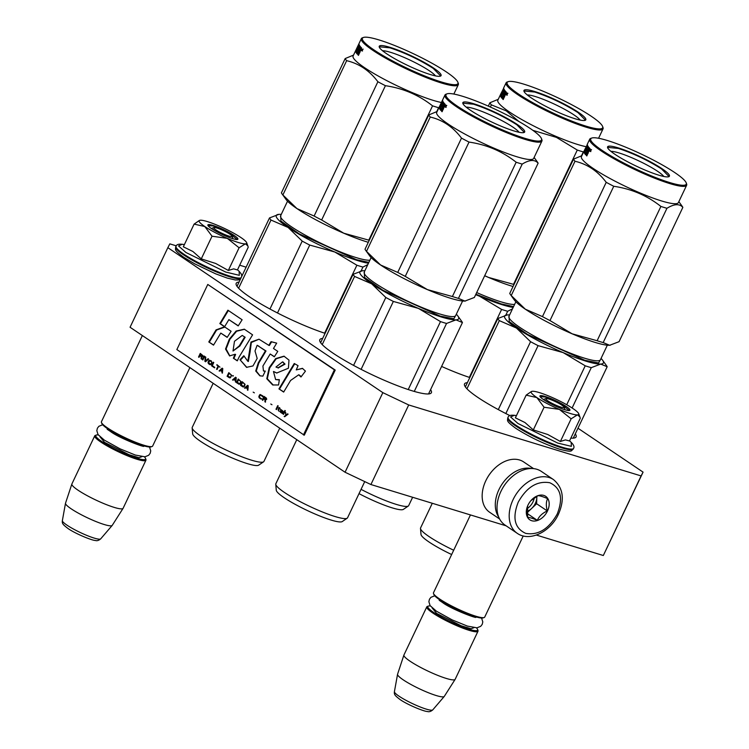 <?xml version="1.0" encoding="UTF-8"?>
<svg xmlns="http://www.w3.org/2000/svg" width="749" height="749" viewBox="0 0 749 749"><rect width="100%" height="100%" fill="white"/><g stroke="black" fill="none" stroke-linecap="round" stroke-linejoin="round"><path stroke-width="1.12" d="M176.249 245.831L169.817 243.865L167.851 247.676L382.842 392.645L408.701 404.956L370.914 484.537L506.155 525.835M536.359 535.067L603.31 555.515L643.073 472.123L577.975 428.231M370.914 484.537L345.055 472.235L130.064 327.257L167.851 247.676M408.701 404.956L641.107 475.924L603.31 555.515M382.842 392.645L345.055 472.235M246.121 267.168L239.689 265.212M641.107 475.924L643.073 472.123M239.043 282.073A61.764 9.231 25.4 0 0 236.197 283.328A61.764 9.231 25.4 0 0 264.968 306.266A61.764 9.231 25.4 0 0 325.085 333.333M441.601 366.439A61.764 9.231 25.4 0 0 469.82 377.533M322.65 338.454A61.764 9.231 25.4 0 0 319.804 339.709A61.764 9.231 25.4 0 0 350.457 363.696A61.764 9.231 25.4 0 0 412.025 390.763A61.764 9.231 25.4 0 0 431.387 392.691A61.764 9.231 25.4 0 0 430.563 389.695M467.385 382.655A61.764 9.231 25.4 0 0 464.53 383.909A61.764 9.231 25.4 0 0 509.882 415.592M570.85 438.118A61.764 9.231 25.4 0 0 576.121 436.892A61.764 9.231 25.4 0 0 575.288 433.896M213.942 227.556A10.121 1.517 -154.6 0 0 215.927 229.924A10.121 1.517 25.4 0 0 226.413 235.223A10.121 1.517 25.4 0 0 232.031 236.141A10.121 1.517 25.4 0 0 229.849 234.175A10.121 1.517 -154.6 0 0 220.674 229.409A10.121 1.517 -154.6 0 0 213.942 227.556L211.312 228.454M152.084 446.507L151.017 446.872A27.544 4.12 25.4 0 1 132.704 441.816A27.544 4.12 25.4 0 1 107.772 428.849A27.544 4.12 -154.6 0 1 101.836 423.513L101.452 422.464A28.35 4.241 -154.6 0 0 107.556 427.96A28.35 4.241 25.4 0 0 133.228 441.311A28.35 4.241 25.4 0 0 152.084 446.507A28.35 4.241 25.4 0 0 152.646 446.067L189.9 367.609M101.452 422.464A28.35 4.241 -154.6 0 1 101.433 421.743L142.357 335.552M98.306 434.944A27.544 4.12 -154.6 0 0 96.359 435.047A27.544 4.12 -154.6 0 0 101.761 441.507A27.544 4.12 25.4 0 0 130.289 455.926A27.544 4.12 25.4 0 0 145.54 458.407A27.544 4.12 25.4 0 0 144.388 456.834M96.359 435.047L95.301 435.412A28.35 4.241 -154.6 0 0 94.73 435.852A28.35 4.241 -154.6 0 0 100.862 442.06A28.35 4.241 25.4 0 0 128.397 456.178A28.35 4.241 25.4 0 0 145.952 460.176A28.35 4.241 25.4 0 0 145.933 459.455L145.54 458.407M100.712 538.84C98.737 540.535 96.893 541.068 95.198 540.422C92.53 540.675 75.34 533.747 67.859 528.401C62.963 524.581 61.98 523.673 62.364 520.63A21.244 3.174 -154.6 0 0 66.989 525.161A21.244 3.174 -154.6 0 0 87.259 535.591A21.244 3.174 -154.6 0 0 100.712 538.84L112.181 525.442A25.869 3.867 25.4 0 1 95.806 521.482A25.869 3.867 25.4 0 1 71.136 508.786A25.869 3.867 -154.6 0 1 65.491 503.272A25.869 3.867 -154.6 0 1 65.519 503.188L71.857 484.041A28.35 4.241 -154.6 0 0 78.008 490.174A28.35 4.241 25.4 0 0 105.328 504.199A28.35 4.241 25.4 0 0 123.07 508.356A28.35 4.241 25.4 0 0 123.108 508.29L145.952 460.176M71.857 484.041A28.35 4.241 -154.6 0 1 71.885 483.966L94.73 435.852M112.181 525.442A25.869 3.867 25.4 0 0 112.238 525.367L123.07 508.356M545.993 398.58A10.121 1.517 -154.6 0 0 547.978 400.958A10.121 1.517 25.4 0 0 558.473 406.258A10.121 1.517 25.4 0 0 564.081 407.166A10.121 1.517 25.4 0 0 561.9 405.209A10.121 1.517 -154.6 0 0 552.734 400.443A10.121 1.517 -154.6 0 0 545.993 398.58L543.362 399.489M484.135 617.541L483.077 617.897A27.544 4.12 25.4 0 1 464.755 612.851A27.544 4.12 25.4 0 1 439.822 599.883A27.544 4.12 -154.6 0 1 433.886 594.547L433.502 593.498A28.35 4.241 -154.6 0 0 439.607 598.985A28.35 4.241 25.4 0 0 465.279 612.336A28.35 4.241 25.4 0 0 484.135 617.541A28.35 4.241 25.4 0 0 484.706 617.101L523.233 535.947M433.502 593.498A28.35 4.241 -154.6 0 1 433.484 592.777L470.447 514.938M430.357 605.978A27.544 4.12 -154.6 0 0 428.409 606.081A27.544 4.12 -154.6 0 0 433.811 612.542A27.544 4.12 25.4 0 0 462.339 626.95A27.544 4.12 25.4 0 0 477.6 629.441A27.544 4.12 25.4 0 0 476.448 627.859M428.409 606.081L427.351 606.447A28.35 4.241 -154.6 0 0 426.78 606.887A28.35 4.241 -154.6 0 0 432.913 613.094A28.35 4.241 25.4 0 0 460.448 627.213A28.35 4.241 25.4 0 0 478.002 631.21A28.35 4.241 25.4 0 0 477.984 630.489L477.6 629.441M432.763 709.874C430.787 711.569 428.952 712.093 427.248 711.456C424.58 711.709 407.39 704.781 399.919 699.435C395.013 695.606 394.03 694.707 394.414 691.664A21.244 3.174 -154.6 0 0 399.048 696.196A21.244 3.174 -154.6 0 0 419.309 706.616A21.244 3.174 -154.6 0 0 432.763 709.874L444.241 696.467A25.869 3.867 25.4 0 1 427.857 692.516A25.869 3.867 25.4 0 1 403.187 679.82A25.869 3.867 -154.6 0 1 397.55 674.306A25.869 3.867 -154.6 0 1 397.569 674.222L403.908 655.066A28.35 4.241 -154.6 0 0 410.068 661.208A28.35 4.241 25.4 0 0 437.379 675.233A28.35 4.241 25.4 0 0 455.12 679.39A28.35 4.241 25.4 0 0 455.158 679.315L478.002 631.21M403.908 655.066A28.35 4.241 -154.6 0 1 403.936 655L426.78 606.887M444.241 696.467A25.869 3.867 25.4 0 0 444.288 696.401L455.12 679.39M245.279 243.884L239.09 247.779L227.293 238.36A26.327 3.932 25.4 0 0 245.279 243.884L245.475 243.874A26.327 3.932 -154.6 0 0 246.646 242.676A26.327 3.932 -154.6 0 0 241.169 237.705L240.785 237.452A26.327 3.932 -154.6 0 0 218.774 225.87L218.202 225.627A26.327 3.932 25.4 0 0 207.361 221.582A26.327 3.932 25.4 0 0 200.395 220.225C197.689 220.543 199.159 222.64 204.795 226.526L194.103 224.12L199.403 220.44M212.697 229.363A13.37 1.994 -154.6 0 1 213.634 229.634M237.517 269.79L239.128 271.325L239.315 275.323L225.692 272.046L185.921 252.479L178.534 245.934L182.194 244.286C178.571 243.902 176.511 244.548 176.024 246.243L175.715 246.889A36.252 5.421 -154.6 0 0 183.552 254.829A36.252 5.421 -154.6 0 0 217.135 272.215A36.252 5.421 -154.6 0 0 240.785 278.413M213.09 225.449A16.609 2.481 -154.6 0 1 230.645 233.285A16.609 2.481 -154.6 0 1 237.555 239.427A16.609 2.481 -154.6 0 1 232.677 238.659A16.609 2.481 -154.6 0 1 217.163 231.947A16.609 2.481 -154.6 0 1 207.894 225.346A16.609 2.481 -154.6 0 1 213.09 225.449M194.103 224.12L183.336 246.796L192.924 251.514L201.266 258.882L215.712 263.47L228.323 270.455L233.651 268.863L237.442 269.93L248.219 247.254L247.853 245.878L245.475 243.874M199.393 220.431L200.395 220.225M212.033 236.207L227.293 238.36C218.39 234.493 210.89 230.552 204.795 226.526L212.033 236.207L201.266 258.882M228.323 270.455L239.09 247.779M208.044 225.636L213.156 225.973L229.306 233.07L237.236 239.502M577.339 414.918L571.141 418.803L559.344 409.385A26.327 3.932 25.4 0 0 577.339 414.918L577.526 414.909A26.327 3.932 -154.6 0 0 578.705 413.71A26.327 3.932 -154.6 0 0 573.219 408.739L572.845 408.477A26.327 3.932 -154.6 0 0 550.824 396.895L550.253 396.652A26.327 3.932 25.4 0 0 539.411 392.616A26.327 3.932 25.4 0 0 532.445 391.25C529.74 391.568 531.21 393.674 536.846 397.56L526.154 395.154L531.453 391.474M544.748 400.397A13.37 1.994 -154.6 0 1 545.684 400.659M569.568 440.824L571.178 442.35L571.375 446.348L557.743 443.071L517.98 423.503L510.584 416.968L514.245 415.311C510.621 414.927 508.562 415.583 508.075 417.268L507.766 417.923A36.252 5.421 -154.6 0 0 515.602 425.863A36.252 5.421 -154.6 0 0 550.815 443.914A36.252 5.421 -154.6 0 0 573.257 449.016C570.775 450.804 573.144 452.799 559.297 449.1C543.83 443.885 529.374 436.976 515.911 428.391C505.416 420.685 507.738 420.863 507.766 417.923M545.15 396.474A16.609 2.481 -154.6 0 1 562.696 404.32A16.609 2.481 -154.6 0 1 569.605 410.461A16.609 2.481 -154.6 0 1 564.737 409.684A16.609 2.481 -154.6 0 1 549.223 402.971A16.609 2.481 -154.6 0 1 539.954 396.38A16.609 2.481 -154.6 0 1 545.15 396.474M526.154 395.154L515.387 417.83L524.983 422.548L533.316 429.917L547.762 434.504L560.374 441.489L565.429 439.906L569.502 440.964L580.269 418.288L579.904 416.912L577.526 414.909M531.444 391.465L532.445 391.25M544.083 407.241L559.344 409.385C550.44 405.527 542.941 401.586 536.846 397.56L544.083 407.241L533.316 429.917M560.374 441.489L571.141 418.803M540.095 396.67L545.216 396.998L561.366 404.104L569.296 410.527M553.464 479.585L541.284 471.374A32.404 22.77 124 0 0 507.316 481.504A32.404 22.77 124 0 0 501.718 489.818A32.404 22.77 124 0 0 500.903 491.438A32.404 22.77 124 0 0 505.051 525.096L517.241 533.316C529.777 542.267 550.693 531.584 558.492 514.142C564.868 499.311 563.192 487.796 553.464 479.585A32.404 22.77 124 0 0 513.084 499.649A32.404 22.77 124 0 0 517.241 533.316M507.316 481.504L507.157 481.691A30.784 21.637 124 0 0 501.83 489.593L501.718 489.818M557.228 514.011C563.37 498.282 560.889 487.852 549.766 482.74C537.22 480.624 526.716 487.084 518.261 502.111C512.11 517.84 514.591 528.27 525.714 533.382C538.259 535.498 548.764 529.037 557.228 514.011M547.482 511.033A14.175 9.962 124 0 0 545.431 496.156A14.175 9.962 124 0 0 530.807 500.744A14.175 9.962 124 0 0 528.354 504.377A14.175 9.962 124 0 0 527.998 505.088A14.175 9.962 124 0 0 531.724 520.724A14.175 9.962 124 0 0 547.482 511.033M527.624 505.921L527.68 517.381C529.412 517.372 532.633 518.345 537.323 520.33C539.168 516.201 542.491 513.074 547.294 510.949C545.927 505.847 546.04 501.736 547.631 498.628C542.941 496.643 539.72 495.66 537.988 495.679L530.844 500.697M547.294 510.949L536.63 503.759L536.836 496.231M537.323 520.33L526.875 513.29M526.847 512.962L536.63 503.759M526.744 511.473A12.153 8.539 124 0 0 531.65 508.449A12.153 8.539 124 0 0 535.338 503.365A12.153 8.539 124 0 0 536.799 497.598A12.153 8.539 124 0 0 536.752 496.269M534.318 497.692A12.153 8.539 -56 0 1 533.026 501.802A12.153 8.539 124 0 1 526.884 508.758M533.578 468.621L523.673 461.936A30.372 21.347 124 0 0 491.831 471.43A30.372 21.347 124 0 0 486.569 479.229A30.372 21.347 124 0 0 485.811 480.746A30.372 21.347 124 0 0 489.706 512.307L499.62 518.991M491.831 471.43L491.625 471.673A28.35 19.923 124 0 0 486.719 478.948L486.569 479.229M531.397 468.509A30.372 21.347 124 0 0 498.946 489.603A30.372 21.347 124 0 0 498.694 517.007M512.513 308.822L507.663 311.275A60.753 9.082 -154.6 0 1 504.732 310.414A60.753 9.082 -154.6 0 1 501.605 309.431L479.529 296.211A54.677 8.173 25.4 0 0 502.635 304.862A54.677 8.173 25.4 0 0 513.177 307.427M501.605 309.431L469.342 377.374M507.663 311.275L505.837 315.114M475.681 294.675L479.529 296.211A54.677 8.173 -154.6 0 1 475.727 294.563M513.571 306.594L501.203 303.897L475.887 294.226M361.055 489.35A39.688 5.936 -154.6 0 0 396.23 504.377A39.688 5.936 25.4 0 0 408.317 506.024L403.365 509.386A36.654 5.477 -154.6 0 1 392.204 507.869A36.654 5.477 -154.6 0 1 359.024 493.628M408.317 506.024A39.688 5.936 25.4 0 0 408.673 505.612L412.633 497.28M532.885 130.354L556.441 137.385L577.282 150.053A60.753 9.082 25.4 0 0 580.4 151.045A60.753 9.082 25.4 0 0 583.34 151.907L581.514 155.736M513.046 286.493A54.677 8.173 -154.6 0 1 511.567 286.052A54.677 8.173 -154.6 0 1 488.507 277.42L513.514 284.348A60.753 9.082 25.4 0 0 513.992 284.508M500.669 96.022L503.206 90.133A53.666 8.024 25.4 0 1 503.085 89.365L502.457 90.695A53.666 8.024 25.4 0 0 502.485 91.172L500.379 95.619A53.666 8.024 25.4 0 1 500.463 94.674A53.666 8.024 25.4 0 0 500.463 94.674L497.832 100.207A53.666 8.024 -154.6 0 0 524.459 121.057A53.666 8.024 -154.6 0 0 577.956 144.566A53.666 8.024 25.4 0 0 586.139 146.701M484.697 275.679L488.507 277.42M484.659 275.754A54.677 8.173 25.4 0 0 488.414 277.383M498.263 99.299L489.902 102.763A60.753 9.082 25.4 0 0 491.381 104.879L490.352 107.032M491.381 104.879L506.24 110.843L518.945 121.516M577.282 150.053L513.514 284.348M489.902 102.763L488.311 106.124M502.813 99.186A53.666 8.024 -154.6 0 1 503.356 99.243M504.143 93.634L504.189 93.129M504.274 93.709L504.882 91.481M502.176 92.015L503.749 87.839A53.666 8.024 25.4 0 0 504.938 90.648L504.302 91.987A53.666 8.024 25.4 0 1 503.721 91.172L503.047 92.455A53.666 8.024 25.4 0 0 503.515 93.138L502.879 94.477A53.666 8.024 25.4 0 1 502.41 93.794L501.605 95.629A53.666 8.024 25.4 0 0 502.401 96.705L505.21 90.985A53.666 8.024 25.4 0 0 506.38 92.239L503.197 99.561A53.666 8.024 25.4 0 1 502.719 99.093L504.011 95.788L504.629 96.818M505.36 95.001L504.789 95.591M503.927 96.537L504.526 96.78M500.454 95.919A53.666 8.024 25.4 0 0 500.575 96.228L503.319 90.432A53.666 8.024 25.4 0 0 503.478 90.76L500.8 96.687A53.666 8.024 25.4 0 0 501.961 98.269L502.027 98.297M500.8 96.687L501.53 97.005A52.851 7.902 25.4 0 0 502.279 98.091M501.53 97.005L501.867 96.003M502.701 94.234L503.337 92.895M503.974 91.556L503.478 90.76M503.319 90.432L504.049 90.76A52.851 7.902 25.4 0 0 504.199 91.078M500.978 93.756L501.006 94.458M501.839 91.855A53.666 8.024 25.4 0 0 501.821 92.305L500.978 94.074A53.666 8.024 25.4 0 1 501.062 93.419L503.721 88.232M503.375 90.46L503.993 89.168M505.397 93.222L506.081 93.503A52.851 7.902 25.4 0 1 505.575 92.951L504.873 92.661A53.666 8.024 25.4 0 0 505.397 93.222L504.835 94.636L505.425 94.88M504.835 94.636A53.666 8.024 25.4 0 1 504.236 94L504.873 92.661M504.976 94.337A52.851 7.902 25.4 0 0 505.444 94.833M503.862 95.619L504.489 94.28M505.201 92.801L505.762 91.603M503.478 94.617A52.851 7.902 25.4 0 0 503.6 94.777L504.236 93.438A52.851 7.902 25.4 0 1 504.114 93.279M504.751 91.94A52.851 7.902 25.4 0 0 505.013 92.296L505.491 91.303M503.571 90.545L503.824 90.002A52.851 7.902 25.4 0 0 503.824 90.002M503.525 90.526L503.824 89.899M503.431 90.489L503.824 89.702A52.851 7.902 25.4 0 0 503.937 90.46L503.843 90.666M504.199 95.863L504.311 95.629A52.851 7.902 25.4 0 0 504.714 96.069M507.279 94.383L506.53 94.973L506.502 93.672L507.232 93.063L507.279 94.383M507.045 94.327L507.457 93.531M501.961 98.269L503.6 95.338A53.666 8.024 25.4 0 0 504.011 95.788M500.482 94.636L501.044 93.466M503.862 87.511L503.553 88.157L503.862 87.511M508.215 81.65L507.157 82.016A53.666 8.024 25.4 0 0 506.081 82.849A53.666 8.024 25.4 0 0 532.708 103.69A53.666 8.024 25.4 0 0 586.205 127.208A53.666 8.024 25.4 0 0 603.029 128.884A53.666 8.024 25.4 0 0 602.992 127.517L602.608 126.469A52.851 7.902 25.4 0 0 573.107 105.478A52.851 7.902 25.4 0 0 523.72 84.122A52.851 7.902 25.4 0 0 508.215 81.65A52.851 7.902 25.4 0 0 530.198 101.209A52.851 7.902 25.4 0 0 586.074 126.16A52.851 7.902 25.4 0 0 602.608 126.469M575.082 118.754A34.22 5.121 -154.6 0 1 543.109 104.916A34.22 5.121 -154.6 0 1 524 91.331A34.22 5.121 -154.6 0 1 534.711 91.528A34.22 5.121 -154.6 0 1 570.888 107.687A34.22 5.121 -154.6 0 1 585.128 120.346A34.22 5.121 -154.6 0 1 575.082 118.754M527.315 94.983A30.334 4.541 25.4 0 1 535.357 96.546A30.334 4.541 -154.6 0 1 580.194 120.093M524.131 91.603L524.178 90.994L534.777 92.052C550.075 97.164 564.474 104.008 577.966 112.603L585.278 120.009L584.829 120.43M585.212 365.802L563.136 352.592A54.677 8.173 25.4 0 0 586.242 361.243A54.677 8.173 25.4 0 0 600.707 364.07L591.27 367.656A60.753 9.082 -154.6 0 1 588.34 366.795A60.753 9.082 -154.6 0 1 585.212 365.802L566.721 404.75M509.582 314.992A54.677 8.173 25.4 0 0 507.279 314.926A54.677 8.173 -154.6 0 0 516.417 328.025L530.554 341.684A60.753 9.082 -154.6 0 0 538.082 345.645L563.136 352.592A54.677 8.173 -154.6 0 1 516.417 328.025L499.311 320.628A60.753 9.082 -154.6 0 1 497.842 318.512L465.363 386.905M499.311 320.628L466.945 388.787M497.842 318.512L507.279 314.926A54.677 8.173 -154.6 0 1 507.279 314.926L507.242 314.926M601.054 358.425A54.677 8.173 -154.6 0 1 602.58 360.194L606.493 365.634A60.753 9.082 -154.6 0 1 607.167 366.748L573.266 438.146M591.27 367.656L572.114 407.999M538.082 345.645L505.828 413.56M607.167 366.748L600.707 364.07A54.677 8.173 -154.6 0 0 602.58 360.194M600.558 359.473L598.582 362.984L584.81 360.278L527.633 334.485L509.226 321.611L509.086 316.041M530.554 341.684L498.3 409.6M451.647 554.532A36.654 5.477 -154.6 0 1 421.004 534.449L420.489 528.476A39.688 5.936 -154.6 0 1 420.573 527.942L432.285 503.281M453.679 550.234A39.688 5.936 -154.6 0 1 420.489 528.476M581.87 155.68L573.519 159.144A60.753 9.082 25.4 0 0 574.989 161.25C587.366 164.134 597.777 171.156 606.222 182.316A60.753 9.082 25.4 0 0 613.749 186.276C631.426 188.86 647.145 195.573 660.89 206.434A60.753 9.082 25.4 0 0 664.017 207.426A60.753 9.082 25.4 0 0 666.947 208.288L603.179 342.574L609.62 345.261A54.677 8.173 -154.6 0 1 595.174 342.433A54.677 8.173 -154.6 0 1 572.114 333.801L597.122 340.729A60.753 9.082 25.4 0 0 600.249 341.722A60.753 9.082 25.4 0 0 603.179 342.574M666.947 208.288C674.212 203.84 679.512 203.541 682.845 207.379A60.753 9.082 25.4 0 0 682.161 206.256L678.847 201.659M584.651 149.837L584.089 151.017A53.666 8.024 25.4 0 0 584.07 151.055L581.439 156.588A53.666 8.024 -154.6 0 0 608.066 177.429A53.666 8.024 -154.6 0 0 661.564 200.947A53.666 8.024 25.4 0 0 678.388 202.623L686.636 185.265A53.666 8.024 25.4 0 0 686.599 183.898L686.215 182.85A52.851 7.902 25.4 0 0 656.714 161.859A52.851 7.902 25.4 0 0 607.327 140.494A52.851 7.902 25.4 0 0 591.822 138.031A52.851 7.902 25.4 0 0 613.806 157.59A52.851 7.902 25.4 0 0 669.681 182.541A52.851 7.902 25.4 0 0 686.215 182.85M682.845 207.379L619.077 341.675L609.677 345.261A54.677 8.173 25.4 0 0 610.313 345.195M573.519 159.144L509.751 293.439A60.753 9.082 25.4 0 0 510.434 294.554L514.338 299.993A54.677 8.173 25.4 0 0 525.321 309.197L542.454 316.612A60.753 9.082 25.4 0 0 549.981 320.572L572.114 333.801M525.386 309.234A54.677 8.173 25.4 0 0 572.021 333.764M510.434 294.554A60.753 9.082 25.4 0 0 511.221 295.546L525.321 309.197M574.989 161.25L511.221 295.546M606.222 182.316L542.454 316.612M613.749 186.276L549.981 320.572M660.89 206.434L597.122 340.729M586.42 155.567A53.666 8.024 -154.6 0 1 586.963 155.623M587.085 150.998A52.851 7.902 25.4 0 0 587.207 151.158L587.796 149.51M587.881 150.081L588.489 147.862M585.784 148.396L587.356 144.22A53.666 8.024 25.4 0 0 588.545 147.029L587.909 148.368A53.666 8.024 25.4 0 1 587.328 147.553L586.654 148.836A53.666 8.024 25.4 0 0 587.122 149.519L586.486 150.858A53.666 8.024 25.4 0 1 586.018 150.175L585.212 152A53.666 8.024 25.4 0 0 586.008 153.086L588.817 147.356A53.666 8.024 25.4 0 0 589.987 148.611L586.804 155.942A53.666 8.024 25.4 0 1 586.327 155.464L587.619 152.159L588.237 153.199M588.967 151.382L588.396 151.972M587.544 152.918L588.134 153.152M584.276 152.393L584.061 152.3A53.666 8.024 25.4 0 0 584.183 152.609L586.926 146.813A53.666 8.024 25.4 0 0 587.085 147.141L584.407 153.068A53.666 8.024 25.4 0 0 585.578 154.65L585.643 154.678M584.407 153.068L585.138 153.386A52.851 7.902 25.4 0 0 585.887 154.472M585.138 153.386L585.475 152.384M586.308 150.615L586.944 149.276M587.581 147.937L587.085 147.141M586.926 146.813L587.656 147.141A52.851 7.902 25.4 0 0 587.815 147.459M584.585 150.137L584.613 150.839M585.446 148.236A53.666 8.024 25.4 0 0 585.428 148.686L584.585 150.455A53.666 8.024 25.4 0 1 584.669 149.8L587.338 144.613M586.982 146.841L587.6 145.549M589.004 149.603L589.688 149.875A52.851 7.902 25.4 0 1 589.182 149.332L588.48 149.042A53.666 8.024 25.4 0 0 589.004 149.603L588.442 151.017L589.032 151.251M588.442 151.017A53.666 8.024 25.4 0 1 587.843 150.38L588.48 149.042M588.583 150.708A52.851 7.902 25.4 0 0 589.051 151.214M587.469 152L588.096 150.661M588.808 149.173L589.369 147.984M588.358 148.321A52.851 7.902 25.4 0 0 588.63 148.667L589.098 147.684M587.179 146.926L587.431 146.383A52.851 7.902 25.4 0 0 587.431 146.383M587.132 146.907L587.431 146.27M587.038 146.87L587.431 146.083A52.851 7.902 25.4 0 0 587.544 146.841L587.45 147.047M587.806 152.244L587.918 152.01A52.851 7.902 25.4 0 0 588.321 152.45M590.886 150.755L590.137 151.354L590.109 150.053L590.839 149.444L590.886 150.755M590.661 150.708L591.064 149.912M585.578 154.65L587.207 151.719A53.666 8.024 25.4 0 0 587.619 152.159M584.061 152.3L586.813 146.514A53.666 8.024 25.4 0 1 586.701 145.737L586.064 147.076A53.666 8.024 25.4 0 0 586.102 147.553L583.986 152A53.666 8.024 25.4 0 1 584.07 151.055M587.469 143.892L587.16 144.538L587.469 143.892M591.822 138.031L590.764 138.396A53.666 8.024 25.4 0 0 589.688 139.22A53.666 8.024 25.4 0 0 616.315 160.071A53.666 8.024 25.4 0 0 669.812 183.589A53.666 8.024 25.4 0 0 686.636 185.265M658.689 175.135A34.22 5.121 -154.6 0 1 626.716 161.297A34.22 5.121 -154.6 0 1 607.617 147.712A34.22 5.121 -154.6 0 1 618.318 147.909A34.22 5.121 -154.6 0 1 654.495 164.068A34.22 5.121 -154.6 0 1 668.735 176.727A34.22 5.121 -154.6 0 1 658.689 175.135M610.931 151.364A30.334 4.541 25.4 0 1 618.964 152.927A30.334 4.541 -154.6 0 1 663.811 176.474M607.739 147.984L607.785 147.375L618.384 148.433C633.682 153.536 648.082 160.389 661.573 168.974L668.885 176.389L668.436 176.811M367.787 264.622L362.937 267.075A60.753 9.082 -154.6 0 1 359.997 266.213A60.753 9.082 -154.6 0 1 356.88 265.23L334.794 252.01A54.677 8.173 25.4 0 0 357.9 260.661A54.677 8.173 25.4 0 0 368.452 263.227M281.25 214.411A54.677 8.173 25.4 0 0 278.937 214.345L278.909 214.354A54.677 8.173 -154.6 0 0 288.084 227.443L302.212 241.112A60.753 9.082 -154.6 0 0 309.74 245.073L334.794 252.01A54.677 8.173 -154.6 0 1 288.084 227.443L270.979 220.047A60.753 9.082 -154.6 0 1 269.5 217.931L237.03 286.333M270.979 220.047L238.603 288.215M269.5 217.931L278.937 214.345A54.677 8.173 -154.6 0 0 278.909 214.354M356.88 265.23L324.617 333.174M362.937 267.075L361.112 270.913M309.74 245.073L277.495 312.979M368.845 262.393L356.468 259.697L299.291 233.903L280.884 221.03L280.753 215.459M302.212 241.112L269.968 309.028M192.147 427.904A39.688 5.936 -154.6 0 0 213.353 443.558A39.688 5.936 -154.6 0 0 251.505 460.176A39.688 5.936 25.4 0 0 263.582 461.824L258.63 465.185A36.654 5.477 -154.6 0 1 247.479 463.668A36.654 5.477 -154.6 0 1 212.248 448.333A36.654 5.477 -154.6 0 1 192.671 433.868L192.147 427.904A39.688 5.936 -154.6 0 1 192.24 427.37L213.165 383.301M263.582 461.824A39.688 5.936 25.4 0 0 263.948 461.412L279.723 428.185M353.537 55.098L345.177 58.562A60.753 9.082 25.4 0 0 346.647 60.678C359.024 63.562 369.444 70.584 377.889 81.744A60.753 9.082 25.4 0 0 385.417 85.695C403.093 88.279 418.803 95.001 432.557 105.852A60.753 9.082 25.4 0 0 435.675 106.845A60.753 9.082 25.4 0 0 438.605 107.706L436.789 111.535M368.311 242.292A54.677 8.173 -154.6 0 1 366.832 241.852A54.677 8.173 -154.6 0 1 343.772 233.22L368.789 240.148A60.753 9.082 25.4 0 0 369.257 240.307M356.318 49.265L355.747 50.436A53.666 8.024 25.4 0 0 355.728 50.473L353.097 56.006A53.666 8.024 -154.6 0 0 379.734 76.857A53.666 8.024 -154.6 0 0 433.231 100.375A53.666 8.024 25.4 0 0 441.404 102.501M345.177 58.562L281.409 192.858A60.753 9.082 25.4 0 0 282.092 193.972L286.006 199.412A54.677 8.173 25.4 0 0 296.978 208.615L314.121 216.03A60.753 9.082 25.4 0 0 321.649 219.991L343.772 233.22M297.044 208.653A54.677 8.173 25.4 0 0 343.679 233.182M282.092 193.972A60.753 9.082 25.4 0 0 282.879 194.965L296.978 208.615M346.647 60.678L282.879 194.965M377.889 81.744L314.121 216.03M385.417 85.695L321.649 219.991M432.557 105.852L368.789 240.148M358.088 54.986A53.666 8.024 -154.6 0 1 358.621 55.042M359.417 49.434L359.454 48.928M359.539 49.509L360.147 47.29M357.442 47.814L359.014 43.639A53.666 8.024 25.4 0 0 360.213 46.447L359.576 47.786A53.666 8.024 25.4 0 1 358.986 46.972L358.322 48.254A53.666 8.024 25.4 0 0 358.79 48.938L358.153 50.277A53.666 8.024 25.4 0 1 357.685 49.593L356.88 51.428A53.666 8.024 25.4 0 0 357.676 52.505L360.475 46.784A53.666 8.024 25.4 0 0 361.645 48.039L358.471 55.36A53.666 8.024 25.4 0 1 357.994 54.892L359.286 51.587L359.904 52.617M360.634 50.801L360.063 51.391M359.202 52.336L359.792 52.58M355.944 51.821L355.728 51.718A53.666 8.024 25.4 0 0 355.841 52.027L358.593 46.232A53.666 8.024 25.4 0 0 358.743 46.56L356.075 52.486A53.666 8.024 25.4 0 0 357.236 54.068L357.301 54.097M356.075 52.486L356.805 52.804A52.851 7.902 25.4 0 0 357.545 53.891M356.805 52.804L357.133 51.803M357.975 50.033L358.612 48.694M359.248 47.356L358.743 46.56M358.593 46.232L359.323 46.56A52.851 7.902 25.4 0 0 359.473 46.878M356.252 49.565L356.281 50.258M357.114 47.655A53.666 8.024 25.4 0 0 357.095 48.105L356.252 49.874A53.666 8.024 25.4 0 1 356.327 49.219L358.827 43.957M358.649 46.26L359.258 44.968M360.662 49.022L361.346 49.303A52.851 7.902 25.4 0 1 360.849 48.751L360.147 48.46A53.666 8.024 25.4 0 0 360.662 49.022L360.1 50.436L360.7 50.679M360.1 50.436A53.666 8.024 25.4 0 1 359.511 49.799L360.147 48.46M360.25 50.136A52.851 7.902 25.4 0 0 360.718 50.632M359.127 51.419L359.763 50.08M360.466 48.601L361.037 47.402M358.752 50.417A52.851 7.902 25.4 0 0 358.874 50.576L359.501 49.237A52.851 7.902 25.4 0 1 359.389 49.078M360.026 47.739A52.851 7.902 25.4 0 0 360.288 48.095L360.756 47.103M358.837 46.344L359.099 45.811A52.851 7.902 25.4 0 1 359.099 45.801M358.79 46.326L359.089 45.698M358.705 46.288L359.089 45.502A52.851 7.902 25.4 0 0 359.211 46.26L359.108 46.466M359.473 51.662L359.576 51.428A52.851 7.902 25.4 0 0 359.979 51.868M362.319 50.127L361.776 49.471L362.544 50.183L361.804 50.773L361.776 49.471L363.181 49.134M357.236 54.068L358.874 51.138A53.666 8.024 25.4 0 0 359.286 51.587M355.728 51.718L358.471 45.932A53.666 8.024 25.4 0 1 358.359 45.165L357.722 46.504A53.666 8.024 25.4 0 0 357.76 46.972L355.644 51.419A53.666 8.024 25.4 0 1 355.728 50.473M363.48 37.45L362.422 37.815A53.666 8.024 25.4 0 0 361.346 38.648A53.666 8.024 25.4 0 0 387.982 59.489A53.666 8.024 25.4 0 0 441.479 83.008A53.666 8.024 25.4 0 0 458.304 84.684A53.666 8.024 25.4 0 0 458.266 83.317L457.873 82.268A52.851 7.902 25.4 0 0 428.381 61.278A52.851 7.902 25.4 0 0 378.994 39.922A52.851 7.902 25.4 0 0 363.48 37.45A52.851 7.902 25.4 0 0 385.473 57.008A52.851 7.902 25.4 0 0 441.339 81.959A52.851 7.902 25.4 0 0 457.873 82.268M430.357 74.554A34.22 5.121 -154.6 0 1 398.374 60.716A34.22 5.121 -154.6 0 1 379.275 47.131A34.22 5.121 -154.6 0 1 389.986 47.327A34.22 5.121 -154.6 0 1 426.162 63.487A34.22 5.121 -154.6 0 1 440.393 76.145A34.22 5.121 -154.6 0 1 430.357 74.554M382.589 50.782A30.334 4.541 25.4 0 1 390.622 52.346A30.334 4.541 -154.6 0 1 435.469 75.892M379.397 47.402L379.443 46.794L390.051 47.852C405.349 52.964 419.74 59.808 433.231 68.402L440.543 75.808L440.103 76.229M440.487 321.602L418.401 308.391A54.677 8.173 25.4 0 0 441.517 317.042A54.677 8.173 25.4 0 0 455.982 319.87L446.544 323.456A60.753 9.082 -154.6 0 1 443.605 322.594A60.753 9.082 -154.6 0 1 440.487 321.602L408.224 389.555M364.857 270.792A54.677 8.173 25.4 0 0 362.544 270.726L362.516 270.726A54.677 8.173 -154.6 0 0 371.691 283.824L385.819 297.484A60.753 9.082 -154.6 0 0 393.347 301.444L418.401 308.391A54.677 8.173 -154.6 0 1 371.691 283.824L354.586 276.428A60.753 9.082 -154.6 0 1 353.107 274.312L320.638 342.705M354.586 276.428L322.22 344.587M353.107 274.312L362.544 270.726A54.677 8.173 -154.6 0 0 362.516 270.726M456.319 314.224A54.677 8.173 -154.6 0 1 457.845 315.994L461.759 321.433A60.753 9.082 -154.6 0 1 462.442 322.547L428.54 393.946M446.544 323.456L414.263 391.427M393.347 301.444L361.102 369.36M462.442 322.547L455.982 319.87A54.677 8.173 -154.6 0 0 457.845 315.994M455.823 315.273L453.847 318.784L440.075 316.078L382.898 290.284L364.491 277.411L364.36 271.84M385.819 297.484L353.575 365.4M275.763 484.275A39.688 5.936 -154.6 0 0 296.96 499.939A39.688 5.936 -154.6 0 0 335.112 516.557A39.688 5.936 25.4 0 0 347.19 518.196L342.246 521.566A36.654 5.477 -154.6 0 1 331.086 520.049A36.654 5.477 -154.6 0 1 295.855 504.704A36.654 5.477 -154.6 0 1 276.278 490.249L275.763 484.275A39.688 5.936 -154.6 0 1 275.847 483.742L296.773 439.672M347.19 518.196A39.688 5.936 25.4 0 0 347.555 517.793L364.735 481.598M437.144 111.479L428.784 114.943A60.753 9.082 25.4 0 0 430.254 117.05C442.64 119.934 453.051 126.956 461.496 138.116A60.753 9.082 25.4 0 0 469.024 142.076C486.7 144.66 502.41 151.373 516.164 162.233A60.753 9.082 25.4 0 0 519.282 163.226A60.753 9.082 25.4 0 0 522.212 164.087L458.444 298.383L464.895 301.061A54.677 8.173 -154.6 0 1 450.449 298.233A54.677 8.173 -154.6 0 1 427.379 289.601L452.396 296.529A60.753 9.082 25.4 0 0 455.514 297.522A60.753 9.082 25.4 0 0 458.444 298.383M522.212 164.087C529.477 159.64 534.777 159.34 538.119 163.179A60.753 9.082 25.4 0 0 537.436 162.065L534.121 157.459M439.925 105.637L439.354 106.817A53.666 8.024 25.4 0 0 439.335 106.854L436.714 112.387A53.666 8.024 -154.6 0 0 463.341 133.228A53.666 8.024 -154.6 0 0 516.838 156.747A53.666 8.024 25.4 0 0 533.663 158.423L541.911 141.065A53.666 8.024 25.4 0 0 541.873 139.698L541.48 138.649A52.851 7.902 25.4 0 0 511.988 117.659A52.851 7.902 25.4 0 0 462.601 96.293A52.851 7.902 25.4 0 0 447.087 93.831A52.851 7.902 25.4 0 0 469.08 113.389A52.851 7.902 25.4 0 0 524.946 138.34A52.851 7.902 25.4 0 0 541.48 138.649M464.895 301.061L464.923 301.061A54.677 8.173 25.4 0 0 464.942 301.061L474.351 297.475L538.119 163.179M464.942 301.061L464.942 301.061A54.677 8.173 25.4 0 0 465.578 300.995M428.784 114.943L365.016 249.239A60.753 9.082 25.4 0 0 365.699 250.353L369.613 255.793A54.677 8.173 25.4 0 0 380.595 264.996L397.728 272.411A60.753 9.082 25.4 0 0 405.256 276.372L427.379 289.601M380.651 265.034A54.677 8.173 25.4 0 0 427.286 289.563M365.699 250.353A60.753 9.082 25.4 0 0 366.495 251.346L380.595 264.996M430.254 117.05L366.495 251.346M461.496 138.116L397.728 272.411M469.024 142.076L405.256 276.372M516.164 162.233L452.396 296.529M441.695 111.367A53.666 8.024 -154.6 0 1 442.228 111.423M443.024 105.815L443.062 105.309M443.146 105.881L443.754 103.662M441.049 104.195L442.622 100.02A53.666 8.024 25.4 0 0 443.82 102.828L443.183 104.167A53.666 8.024 25.4 0 1 442.593 103.353L441.929 104.635A53.666 8.024 25.4 0 0 442.397 105.319L441.76 106.658A53.666 8.024 25.4 0 1 441.292 105.974L440.487 107.809A53.666 8.024 25.4 0 0 441.283 108.886L444.082 103.156A53.666 8.024 25.4 0 0 445.252 104.411L442.079 111.741A53.666 8.024 25.4 0 1 441.601 111.264L442.893 107.959L443.511 108.998M444.241 107.182L443.67 107.772M442.809 108.717L443.399 108.951M439.551 108.193L439.335 108.099A53.666 8.024 25.4 0 0 439.448 108.408L442.2 102.613A53.666 8.024 25.4 0 0 442.35 102.941L439.682 108.867A53.666 8.024 25.4 0 0 440.843 110.449L440.908 110.478M439.682 108.867L440.412 109.185A52.851 7.902 25.4 0 0 441.152 110.272M440.412 109.185L440.74 108.184M441.582 106.414L442.219 105.075M442.856 103.737L442.35 102.941M442.2 102.613L442.931 102.941A52.851 7.902 25.4 0 0 443.08 103.259M439.86 105.937L439.888 106.639M440.721 104.036A53.666 8.024 25.4 0 0 440.702 104.486L439.86 106.255A53.666 8.024 25.4 0 1 439.935 105.6L442.434 100.338M442.256 102.641L442.865 101.349M444.297 105.469L443.708 106.817A53.666 8.024 25.4 0 1 443.118 106.18L443.754 104.841A53.666 8.024 25.4 0 0 444.279 105.403L444.953 105.684M443.754 104.841L444.457 105.132A52.851 7.902 25.4 0 0 444.962 105.675M443.857 106.508A52.851 7.902 25.4 0 0 444.326 107.013M443.708 106.817L444.307 107.051M442.734 107.8L443.371 106.461M444.073 104.972L444.644 103.783M442.359 106.798A52.851 7.902 25.4 0 0 442.481 106.957L443.118 105.618A52.851 7.902 25.4 0 1 442.996 105.459M443.633 104.12A52.851 7.902 25.4 0 0 443.895 104.467L444.363 103.484M442.453 102.725L442.706 102.182M442.397 102.707L442.696 102.07M442.313 102.669L442.696 101.883A52.851 7.902 25.4 0 0 442.818 102.641L442.715 102.847M443.08 108.043L443.183 107.809A52.851 7.902 25.4 0 0 443.595 108.249M446.161 106.555L445.412 107.154L445.383 105.852L446.104 105.244L446.161 106.555M445.927 106.508L446.338 105.712M440.843 110.449L442.481 107.519A53.666 8.024 25.4 0 0 442.893 107.959M439.335 108.099L442.079 102.313A53.666 8.024 25.4 0 1 441.966 101.536L441.33 102.875A53.666 8.024 25.4 0 0 441.367 103.353L439.251 107.8A53.666 8.024 25.4 0 1 439.335 106.854M447.087 93.831L446.029 94.196A53.666 8.024 25.4 0 0 444.953 95.02A53.666 8.024 25.4 0 0 471.589 115.87A53.666 8.024 25.4 0 0 525.086 139.389A53.666 8.024 25.4 0 0 541.911 141.065M513.964 130.935A34.22 5.121 -154.6 0 1 481.981 117.097A34.22 5.121 -154.6 0 1 462.882 103.512A34.22 5.121 -154.6 0 1 473.593 103.708A34.22 5.121 -154.6 0 1 509.769 119.868A34.22 5.121 -154.6 0 1 524 132.526A34.22 5.121 -154.6 0 1 513.964 130.935M466.196 107.163A30.334 4.541 25.4 0 1 474.229 108.727A30.334 4.541 -154.6 0 1 519.076 132.273M463.004 103.783L463.051 103.175L473.658 104.233C488.957 109.335 503.347 116.189 516.847 124.774L524.15 132.189L523.71 132.61M285.706 412.559L285.846 415.395L284.742 416.678M287.803 413.972L286.071 414.937L285.425 412.362L285.846 415.395M285.566 415.311L284.451 416.481M284.171 416.397L284.667 416.734L288.093 414.169L287.597 413.832L286.071 414.937M198.541 357.03L199.037 357.367L199.805 355.747L201.228 356.711L201.125 358.771L201.715 359.164L201.799 356.889L202.801 356.646L202.867 355.578L200.255 353.416L198.541 357.03L199.075 357.292M204.093 356L202.38 359.614L202.876 359.96L204.599 356.337L204.093 356M205.263 356.786L204.88 361.308L205.554 361.758L208.606 359.043L208.1 358.705L205.432 361.074L205.769 357.123L205.263 356.786M211.274 360.84L209.261 360.194L208.138 361.879L208.25 363.274L210.01 364.66L211.209 364.454L212.023 362.975L211.274 360.84M213.774 362.525L213.278 362.188L211.555 365.812L214.56 367.834L214.785 367.375L212.276 365.681L213.774 362.525M221.91 372.787L222.406 373.124L222.79 368.611L222.125 368.162L219.073 370.877L220.346 370.512L222.013 371.635L222.416 373.03M230.43 377.824L231.638 375.277L228.801 372.656L227.087 376.279L230.43 377.824M232.555 375.904L233.145 375.586L232.555 375.904L233.051 376.138M235.56 377.215L232.508 379.94L233.782 379.574L235.448 380.698L235.851 382.187L236.225 377.665L235.56 377.215M239.38 384.265L240.438 383.657L241.066 381.644L238.229 379.022L236.515 382.636L239.38 384.265M243.388 386.961L244.446 386.362L245.073 384.34L242.236 381.718L240.523 385.342L243.388 386.961M253.162 392.13L254.37 392.841M277.71 405.64L275.988 409.254L276.493 409.591L278.207 405.977L277.71 405.64M281.624 412.952L282.504 413.645L283.234 411.398L281.175 409.703L280.706 410.003L282.785 411.192L280.266 410.92L280.238 411.922L281.624 412.952M219.934 367.188L216.948 364.669L218.099 365.952L216.564 369.182L217.07 369.519L218.605 366.289L219.934 367.188M247.863 390.295L248.247 385.772L247.582 385.323L244.53 388.038L245.803 387.682L247.47 388.806L247.863 390.295M278.122 409.881L278.993 411.285L278.609 410.003L279.265 408.626L280.332 408.935L279.414 408.317L279.705 407.699L278.179 407.887L278.853 408.336L278.122 409.881L279.049 411.173M261.813 398.983L259.641 397.522L259.463 396.493L260.521 394.966L262.918 396.886L262.824 395.912L260.09 394.47L258.967 396.146L259.079 397.541L261.813 398.983M262.805 400.369L263.573 398.749L264.987 399.704L264.893 401.773L265.474 402.166L265.567 399.891L266.71 399.339L266.401 398.122L264.022 396.408L262.3 400.032L262.805 400.369M270.773 404.011L271.971 404.722M283.169 414.094L283.59 414.375L285.303 410.761L284.882 410.48L283.169 414.094L283.628 414.3M290.584 380.473L298.692 374.8L300.976 376.99L305.442 371.12L302.418 368.349L296.248 369.903L298.055 365.662L294.254 363.508L278.946 388.881L283.674 392.073L290.584 380.473M278.544 384.986L279.358 379.649L275.623 379.574L273.46 371.513L276.681 373.021L288.421 368.236L288.983 360.11L284.002 356.178L275.679 358.574L269.209 367.647L266.794 378.751L272.664 384.958L278.544 384.986M258.321 346.019L265.446 350.822L258.227 362.937L255.718 371.027L259.856 375.811L262.871 376.129L265.258 371.101L263.47 370.952L262.899 366.055L270.192 354.005L274.321 356.796L277.776 351.375L273.479 348.472L276.69 343.136L271.035 341.656L268.816 345.336L258.985 339.203L250.981 342.05L247.844 361.299L243.809 355.738L240.008 359.726L246.543 367.328L252.984 365.943L257.179 358.425L255.006 350.981L257.132 345.28L265.998 350.991L258.789 363.106L256.27 371.073L260.118 375.886M239.109 357.001L252.582 334.84L244.305 329.186L236.122 331.03L229.325 339.166L225.533 349.025L229.587 355.906L235.055 354.268L233.37 358.209L237.283 360.849L239.109 357.001M231.095 331.255L224.531 326.826L216.049 329.878L208.793 341.947L213.521 345.139L220.786 333.08L227.181 337.387L231.095 331.255M227.902 310.189L219.841 323.577L224.569 326.77L228.894 319.636L238.21 325.909L242.124 319.776L227.902 310.189M303.457 434.944L334.382 369.828L207.773 284.451L176.848 349.568L304.291 435.197L335.215 370.081L334.382 369.828M200.498 353.575L198.822 357.114M201.125 358.771L201.715 359.071M201.228 356.711L201.406 358.855M199.805 355.747L201.509 356.796M202.38 359.614L202.913 359.876M204.337 356.159L202.661 359.707M204.88 361.308L205.619 361.701M205.535 356.973L205.16 361.392M205.432 361.074L208.316 358.846M209.561 364.454L210.16 364.688M208.887 364.005L209.832 364.548M208.512 363.649L209.168 364.089M208.25 363.274L208.784 363.733M208.063 362.741L208.522 363.359M208.035 362.319L208.334 362.825M208.138 361.879L208.316 362.404M208.69 360.718L208.419 361.964M211.555 365.812L214.598 367.759M213.521 362.357L211.836 365.896M222.013 371.635L222.191 372.871M220.346 370.512L222.294 371.719M219.073 370.877L219.635 371.158M222.341 368.302L219.345 370.961M229.082 377.627L229.69 377.861M227.087 376.279L229.363 377.711M229.044 372.824L227.359 376.363M233.332 375.717L232.827 375.989M232.508 379.94L233.07 380.211M235.776 377.365L232.789 380.024M235.345 381.85L235.851 382.093M235.448 380.698L235.626 381.934M233.782 379.574L235.729 380.782M238.519 383.984L239.118 384.218M236.515 382.636L238.8 384.068M238.472 379.181L236.796 382.72M242.526 386.69L243.125 386.915M240.523 385.342L242.798 386.774M242.479 381.887L240.794 385.426M275.988 409.254L276.531 409.516M277.954 405.799L276.269 409.338M281.165 412.746L281.718 412.952M280.669 412.409L281.446 412.83M280.369 412.109L280.941 412.493M280.098 411.519L280.519 412.006M282.354 410.705L282.935 411.089M281.858 410.368L282.635 410.789M281.484 410.218L282.13 410.452M280.706 410.003L281.203 410.227M218.605 366.289L219.972 367.113M216.564 369.182L217.107 369.444M218.099 365.952L216.845 369.266M216.77 365.053L218.38 366.036M247.367 389.957L247.872 390.192M247.47 388.806L247.638 390.042M245.803 387.682L247.75 388.89M244.53 388.038L245.092 388.319M247.788 385.463L244.801 388.122M278.853 408.336L278.394 409.965M278.179 407.887L279.134 408.43M278.993 408.036L279.527 407.578M279.265 408.626L280.22 409.16M260.465 398.786L261.064 399.02M259.716 398.281L260.746 398.871M259.332 397.925L259.997 398.365M259.079 397.541L259.613 398.009M258.892 397.017L259.351 397.635M258.864 396.596L259.163 397.101M258.967 396.146L259.145 396.68M259.51 394.995L259.248 396.24M262.412 396.549L262.936 396.792M261.963 395.631L262.543 396.024M261.214 395.126L262.244 395.715M260.849 394.976L261.495 395.21M263.573 398.749L265.268 399.788L265.483 402.063M262.3 400.032L262.843 400.284M264.266 396.577L262.581 400.116M285.126 410.639L283.45 414.178M298.963 374.884L301.276 376.597M278.946 388.881L283.768 391.924M294.741 363.789L279.508 389.059M296.248 369.903L302.69 368.433M279.321 379.93L275.623 379.574M274.022 371.691L276.896 373.077M284.255 356.262L276.156 358.818L269.668 368.012L267.309 378.779L273.245 385.052M265.446 350.822L265.998 350.991M240.008 359.726L246.87 367.413M257.132 345.28L258.882 346.188M243.94 356.355L240.569 359.894M249.473 352.236L250.026 352.404L248.331 361.449M259.032 339.213L251.336 342.48L250.026 352.404M268.816 345.336L269.378 345.504L271.587 341.825L271.035 341.656M276.681 343.154L271.587 341.825M270.192 354.005L274.415 356.655M265.165 371.298L263.779 371.027M233.37 358.209L237.358 360.69M235.055 354.268L235.617 354.446L233.931 358.378M229.325 339.166L229.877 339.334L226.104 348.997L229.84 355.972M244.567 329.27L236.618 331.236L229.877 339.334M220.786 333.08L227.275 337.237M208.793 341.947L213.605 344.989M216.049 329.878L216.611 330.047L209.345 342.115M224.887 327.07L216.611 330.047M228.37 310.507L220.403 323.746L224.663 326.62M219.841 323.577L220.403 323.746M228.894 319.636L238.304 325.768M335.215 370.081L207.773 284.451M200.854 354.221L202.651 355.532L202.417 356.496L200.03 355.288L200.854 354.221M211.33 361.383L211.864 362.357L211.021 364.126L208.812 363.246L209.42 360.812L211.63 361.692M222.593 368.78L222.35 371.364L220.571 370.259L222.593 368.78M230.861 374.556L231.394 375.53L230.552 377.299L227.799 376.157L229.082 373.461L231.16 374.856M236.029 377.833L235.795 380.417L234.006 379.322L236.029 377.833M240.298 380.913L240.822 381.887L239.989 383.657L237.236 382.514L238.51 379.818L240.588 381.222M244.296 383.619L244.829 384.583L243.987 386.353L241.244 385.211L242.517 382.524L244.595 383.919M282.598 412.493L280.809 412.1L280.809 411.182L282.813 412.034L282.439 412.587M248.05 385.941L247.807 388.525L246.028 387.43L248.05 385.941M264.622 397.213L266.419 398.534L266.185 399.489L263.788 398.29L264.622 397.213M282.813 361.982L285.032 364.126L278.216 367.928M245.148 337.256L239.849 346.047L233.014 351.019L234.474 341.282L242.227 335.44L245.148 337.256L242.227 335.44M200.573 354.137L202.436 355.288M202.164 355.204L202.651 355.532M211.527 362.638L211.255 363.874M210.02 360.7L210.666 360.934M210.385 360.849L211.059 361.299M222.313 368.686L222.078 371.279M231.057 375.801L230.786 377.047M229.082 373.461L230.589 374.472M235.748 377.749L235.514 380.333M240.485 382.168L240.214 383.404M238.51 379.818L240.017 380.829M244.492 384.864L244.221 386.109M242.517 382.524L244.024 383.535M281.802 412.568L281.315 412.437M281.25 411.173L281.896 411.407M281.624 411.323L282.813 412.034M282.542 411.941L282.317 412.409M247.769 385.857L247.535 388.441M264.341 397.129L266.204 398.29M265.923 398.206L266.419 398.534M275.969 367.029L282.551 361.879L284.48 363.958L277.935 367.843L275.969 367.029M244.595 337.087L239.287 345.879L239.849 346.047M239.287 345.879L233.014 351.019M100.029 436.826L104.542 442.359L129.053 454.718L139.005 457.723L141.851 456.684M432.079 607.851L436.592 613.394L461.103 625.752L471.055 628.757L473.902 627.709M241.094 277.757A36.252 5.421 -154.6 0 1 217.444 271.569A36.252 5.421 -154.6 0 1 183.861 254.183A36.252 5.421 -154.6 0 1 176.024 246.243M571.178 442.35C573.771 444.915 574.567 446.919 573.565 448.37A36.252 5.421 -154.6 0 1 551.124 443.258A36.252 5.421 -154.6 0 1 515.911 425.207A36.252 5.421 -154.6 0 1 508.075 417.268M514.619 304.403A50.623 7.574 -154.6 0 1 500.931 301.81A50.623 7.574 -154.6 0 1 476.682 292.559M500.997 95.984L501.718 96.303M506.502 93.672L507.185 93.943M607.336 345.195L600.417 359.763A50.623 7.574 -154.6 0 1 584.538 358.191A50.623 7.574 -154.6 0 1 534.074 336.001A50.623 7.574 -154.6 0 1 508.946 316.34L515.864 301.763M584.604 152.365L585.325 152.684M590.109 150.053L590.802 150.324M369.884 260.203A50.623 7.574 -154.6 0 1 356.206 257.609A50.623 7.574 -154.6 0 1 305.732 235.42A50.623 7.574 -154.6 0 1 280.613 215.759L287.532 201.181M356.262 51.784L356.992 52.102M462.601 300.995L455.682 315.563A50.623 7.574 -154.6 0 1 439.813 313.99A50.623 7.574 -154.6 0 1 389.34 291.801A50.623 7.574 -154.6 0 1 364.22 272.14L371.139 257.562M439.869 108.165L440.599 108.483M445.383 105.852L446.067 106.124M258.227 362.937L258.789 363.106M284.48 363.958L285.032 364.126M232.031 236.141L232.986 238.753M108.165 429.814L108.221 429.149M142.132 445.945L142.619 445.486M62.364 520.63L65.491 503.272M564.081 407.166L565.046 409.778M440.225 600.848L440.272 600.183M474.192 616.979L474.669 616.511M394.414 691.664L397.55 674.306M240.56 278.9L238.435 279.948L235.326 279.976L227.247 278.076L215.59 273.797L194.674 263.826L183.861 257.356C173.365 249.66 175.687 249.829 175.715 246.889M239.128 271.316L241.3 273.975L241.805 276.259M184.394 244.567L182.194 244.286M246.646 242.676L247.676 245.457M573.565 448.37L573.257 449.016M516.445 415.592L514.245 415.311M578.705 413.71L579.735 416.491M475.259 617.41L475.98 617.26C476.617 618.711 450.664 608.89 442.359 602.393L439.204 600.295M434.729 595.792L430.918 597.327L429.449 599.247L428.868 601.69L430.095 605.595L436.424 611.193L452.096 619.872L467.404 626.089L477.001 627.821L480.68 626.333L482.225 624.348L482.796 621.904L481.579 618.037M143.209 446.376L143.93 446.226C144.557 447.677 118.614 437.865 110.309 431.358L107.154 429.261M102.679 424.758L98.868 426.303L97.389 428.213L96.818 430.656L98.035 434.57L104.373 440.159L120.046 448.838L135.354 455.055L144.941 456.787L148.63 455.298L150.175 453.314L150.736 450.87L149.519 447.003M506.53 94.973L507.204 95.235M507.232 93.073L507.916 93.335M506.081 82.849L503.815 87.605M603.029 128.884L598.573 138.265M590.137 151.354L590.811 151.616M590.839 149.444L591.523 149.716M589.688 139.22L587.422 143.986M361.804 50.773L362.479 51.035M361.346 38.648L359.089 43.405M458.304 84.684L453.847 94.065M445.412 107.154L446.086 107.416M446.104 105.244L446.788 105.515M444.953 95.02L442.696 99.786M298.692 374.8L299.244 374.968M274.012 371.682L273.46 371.513M248.406 361.467L247.844 361.299M264.032 371.12L263.47 370.952M282.551 361.879L283.103 362.057M278.488 368.012L277.935 367.843"/></g></svg>
